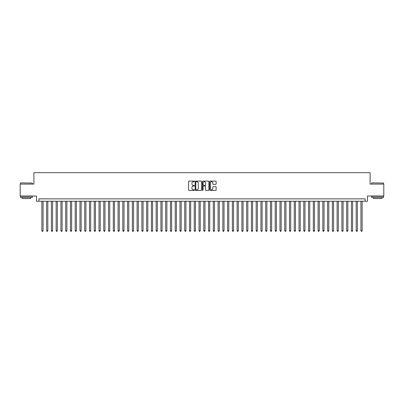 <?xml version="1.0" encoding="UTF-8"?>
<svg xmlns="http://www.w3.org/2000/svg" width="404" height="404" viewBox="0 0 404 404"><rect width="100%" height="100%" fill="white"/><g stroke="black" fill="none" stroke-linecap="round" stroke-linejoin="round"><path stroke-width="0.61" d="M194.38 181.411A0.328 0.328 0 0 0 194.051 181.088L189.087 181.088A0.47 0.47 0 0 0 188.618 181.553L188.618 189.966A0.47 0.47 0 0 0 189.087 190.436L194.051 190.436A0.328 0.328 0 0 0 194.38 190.107A0.328 0.328 0 0 0 194.051 189.779L193.41 189.779A1.495 1.495 0 0 1 191.915 188.284L191.915 187.582A1.495 1.495 0 0 1 193.41 186.087L194.051 186.087A0.328 0.328 0 0 0 194.38 185.759A0.328 0.328 0 0 0 194.051 185.431L193.41 185.431A1.495 1.495 0 0 1 191.915 183.936L191.915 183.234A1.495 1.495 0 0 1 193.41 181.739L194.051 181.739A0.328 0.328 0 0 0 194.38 181.411M215.66 184.381A0.47 0.47 0 0 0 216.13 183.916L216.13 181.553A0.47 0.47 0 0 0 215.66 181.088L210.146 181.088A0.47 0.47 0 0 0 209.676 181.553L209.676 189.966A0.47 0.47 0 0 0 210.146 190.436L215.66 190.436A0.47 0.47 0 0 0 216.13 189.966L216.13 187.118A0.47 0.47 0 0 0 215.66 186.648L213.302 186.648A0.47 0.47 0 0 0 212.832 187.118L212.832 188.532A1.252 1.252 0 0 1 211.585 189.779A1.252 1.252 0 0 1 210.333 188.532L210.333 182.992A1.252 1.252 0 0 1 211.585 181.739A1.252 1.252 0 0 1 212.832 182.992L212.832 183.916A0.47 0.47 0 0 0 213.302 184.381L215.66 184.381M365.11 201.237L367.489 201.237L367.489 196.001L383.8 196.001L383.8 184.093L370.109 184.093L370.109 172.665L33.891 172.665L33.891 184.093L20.2 184.093L20.2 196.001L36.511 196.001L36.511 201.237L365.11 201.237L365.11 198.859L38.89 198.859L38.89 201.237M201.591 181.553A0.47 0.47 0 0 0 201.121 181.088L195.607 181.088A0.47 0.47 0 0 0 195.142 181.553L195.142 189.966A0.47 0.47 0 0 0 195.607 190.436L201.121 190.436A0.47 0.47 0 0 0 201.591 189.966L201.591 181.553M202.879 181.088L208.393 181.088A0.47 0.47 0 0 1 208.858 181.553L208.858 189.966A0.47 0.47 0 0 1 208.393 190.436L206.03 190.436A0.47 0.47 0 0 1 205.565 189.966L205.565 186.557A0.47 0.47 0 0 0 205.096 186.087L203.53 186.087A0.47 0.47 0 0 0 203.066 186.557L203.066 190.107A0.328 0.328 0 0 1 202.737 190.436A0.328 0.328 0 0 1 202.409 190.107L202.409 181.553A0.47 0.47 0 0 1 202.879 181.088M196.122 181.739A0.328 0.328 0 0 0 195.794 182.068L195.794 189.456A0.328 0.328 0 0 0 196.122 189.779L196.798 189.779A1.495 1.495 0 0 0 198.293 188.284L198.293 183.234A1.495 1.495 0 0 0 196.798 181.739L196.122 181.739M205.565 183.012A1.252 1.252 0 0 0 204.313 181.765A1.252 1.252 0 0 0 203.066 183.012L203.066 184.966A0.47 0.47 0 0 0 203.53 185.431L205.096 185.431A0.47 0.47 0 0 0 205.565 184.966L205.565 183.012M41.87 201.237L41.87 230.714L43.061 230.714L43.061 201.237M43.061 230.714L42.703 231.335L42.223 231.335L41.87 230.714M20.579 182.901L32.345 183.047L20.579 182.901M26.391 197.43L20.437 197.43L20.437 196.238L32.345 196.238L32.345 197.43L26.391 197.43M30.679 197.43L30.679 198.526L22.104 198.526L22.104 197.43M371.801 182.901L383.563 183.047L371.801 182.901M377.609 197.43L371.655 197.43L371.655 196.238L383.563 196.238L383.563 197.43L377.609 197.43M381.896 197.43L381.896 198.526L373.321 198.526L373.321 197.43M46.632 201.237L46.632 230.714L47.824 230.714L47.824 201.237M47.824 230.714L47.465 231.335L46.99 231.335L46.632 230.714M51.394 201.237L51.394 230.714L52.586 230.714L52.586 201.237M52.586 230.714L52.227 231.335L51.752 231.335L51.394 230.714M56.156 201.237L56.156 230.714L57.348 230.714L57.348 201.237M57.348 230.714L56.989 231.335L56.515 231.335L56.156 230.714M60.918 201.237L60.918 230.714L62.11 230.714L62.11 201.237M62.11 230.714L61.751 231.335L61.277 231.335L60.918 230.714M65.68 201.237L65.68 230.714L66.872 230.714L66.872 201.237M66.872 230.714L66.514 231.335L66.039 231.335L65.68 230.714M70.442 201.237L70.442 230.714L71.634 230.714L71.634 201.237M71.634 230.714L71.276 231.335L70.801 231.335L70.442 230.714M75.205 201.237L75.205 230.714L76.396 230.714L76.396 201.237M76.396 230.714L76.038 231.335L75.563 231.335L75.205 230.714M79.967 201.237L79.967 230.714L81.159 230.714L81.159 201.237M81.159 230.714L80.8 231.335L80.325 231.335L79.967 230.714M84.729 201.237L84.729 230.714L85.921 230.714L85.921 201.237M85.921 230.714L85.562 231.335L85.087 231.335L84.729 230.714M89.491 201.237L89.491 230.714L90.683 230.714L90.683 201.237M90.683 230.714L90.324 231.335L89.85 231.335L89.491 230.714M94.253 201.237L94.253 230.714L95.445 230.714L95.445 201.237M95.445 230.714L95.086 231.335L94.612 231.335L94.253 230.714M99.015 201.237L99.015 230.714L100.207 230.714L100.207 201.237M100.207 230.714L99.849 231.335L99.374 231.335L99.015 230.714M103.778 201.237L103.778 230.714L104.969 230.714L104.969 201.237M104.969 230.714L104.611 231.335L104.136 231.335L103.778 230.714M108.54 201.237L108.54 230.714L109.731 230.714L109.731 201.237M109.731 230.714L109.373 231.335L108.898 231.335L108.54 230.714M113.302 201.237L113.302 230.714L114.494 230.714L114.494 201.237M114.494 230.714L114.135 231.335L113.66 231.335L113.302 230.714M118.064 201.237L118.064 230.714L119.256 230.714L119.256 201.237M119.256 230.714L118.897 231.335L118.422 231.335L118.064 230.714M122.826 201.237L122.826 230.714L124.018 230.714L124.018 201.237M124.018 230.714L123.659 231.335L123.185 231.335L122.826 230.714M127.588 201.237L127.588 230.714L128.78 230.714L128.78 201.237M128.78 230.714L128.422 231.335L127.947 231.335L127.588 230.714M132.35 201.237L132.35 230.714L133.542 230.714L133.542 201.237M133.542 230.714L133.184 231.335L132.709 231.335L132.35 230.714M137.113 201.237L137.113 230.714L138.304 230.714L138.304 201.237M138.304 230.714L137.946 231.335L137.471 231.335L137.113 230.714M141.875 201.237L141.875 230.714L143.067 230.714L143.067 201.237M143.067 230.714L142.708 231.335L142.233 231.335L141.875 230.714M146.637 201.237L146.637 230.714L147.829 230.714L147.829 201.237M147.829 230.714L147.47 231.335L146.995 231.335L146.637 230.714M151.399 201.237L151.399 230.714L152.591 230.714L152.591 201.237M152.591 230.714L152.232 231.335L151.758 231.335L151.399 230.714M156.161 201.237L156.161 230.714L157.353 230.714L157.353 201.237M157.353 230.714L156.994 231.335L156.52 231.335L156.161 230.714M160.923 201.237L160.923 230.714L162.115 230.714L162.115 201.237M162.115 230.714L161.757 231.335L161.282 231.335L160.923 230.714M165.685 201.237L165.685 230.714L166.877 230.714L166.877 201.237M166.877 230.714L166.519 231.335L166.044 231.335L165.685 230.714M170.448 201.237L170.448 230.714L171.639 230.714L171.639 201.237M171.639 230.714L171.281 231.335L170.806 231.335L170.448 230.714M175.21 201.237L175.21 230.714L176.402 230.714L176.402 201.237M176.402 230.714L176.048 231.335L175.568 231.335L175.21 230.714M179.977 201.237L179.977 230.714L181.164 230.714L181.164 201.237M181.164 230.714L180.81 231.335L180.33 231.335L179.977 230.714M184.739 201.237L184.739 230.714L185.926 230.714L185.926 201.237M185.926 230.714L185.572 231.335L185.093 231.335L184.739 230.714M189.501 201.237L189.501 230.714L190.688 230.714L190.688 201.237M190.688 230.714L190.334 231.335L189.855 231.335L189.501 230.714M194.263 201.237L194.263 230.714L195.45 230.714L195.45 201.237M195.45 230.714L195.097 231.335L194.617 231.335L194.263 230.714M199.026 201.237L199.026 230.714L200.212 230.714L200.212 201.237M200.212 230.714L199.859 231.335L199.379 231.335L199.026 230.714M203.788 201.237L203.788 230.714L204.974 230.714L204.974 201.237M204.974 230.714L204.621 231.335L204.141 231.335L203.788 230.714M208.55 201.237L208.55 230.714L209.737 230.714L209.737 201.237M209.737 230.714L209.383 231.335L208.903 231.335L208.55 230.714M213.312 201.237L213.312 230.714L214.499 230.714L214.499 201.237M214.499 230.714L214.145 231.335L213.666 231.335L213.312 230.714M218.074 201.237L218.074 230.714L219.261 230.714L219.261 201.237M219.261 230.714L218.907 231.335L218.428 231.335L218.074 230.714M222.836 201.237L222.836 230.714L224.023 230.714L224.023 201.237M224.023 230.714L223.67 231.335L223.19 231.335L222.836 230.714M227.598 201.237L227.598 230.714L228.79 230.714L228.79 201.237M228.79 230.714L228.432 231.335L227.952 231.335L227.598 230.714M232.361 201.237L232.361 230.714L233.552 230.714L233.552 201.237M233.552 230.714L233.194 231.335L232.719 231.335L232.361 230.714M237.123 201.237L237.123 230.714L238.315 230.714L238.315 201.237M238.315 230.714L237.956 231.335L237.481 231.335L237.123 230.714M241.885 201.237L241.885 230.714L243.077 230.714L243.077 201.237M243.077 230.714L242.718 231.335L242.243 231.335L241.885 230.714M246.647 201.237L246.647 230.714L247.839 230.714L247.839 201.237M247.839 230.714L247.48 231.335L247.006 231.335L246.647 230.714M251.409 201.237L251.409 230.714L252.601 230.714L252.601 201.237M252.601 230.714L252.242 231.335L251.768 231.335L251.409 230.714M256.171 201.237L256.171 230.714L257.363 230.714L257.363 201.237M257.363 230.714L257.005 231.335L256.53 231.335L256.171 230.714M260.934 201.237L260.934 230.714L262.125 230.714L262.125 201.237M262.125 230.714L261.767 231.335L261.292 231.335L260.934 230.714M265.696 201.237L265.696 230.714L266.887 230.714L266.887 201.237M266.887 230.714L266.529 231.335L266.054 231.335L265.696 230.714M270.458 201.237L270.458 230.714L271.65 230.714L271.65 201.237M271.65 230.714L271.291 231.335L270.816 231.335L270.458 230.714M275.22 201.237L275.22 230.714L276.412 230.714L276.412 201.237M276.412 230.714L276.053 231.335L275.579 231.335L275.22 230.714M279.982 201.237L279.982 230.714L281.174 230.714L281.174 201.237M281.174 230.714L280.815 231.335L280.341 231.335L279.982 230.714M284.744 201.237L284.744 230.714L285.936 230.714L285.936 201.237M285.936 230.714L285.577 231.335L285.103 231.335L284.744 230.714M289.506 201.237L289.506 230.714L290.698 230.714L290.698 201.237M290.698 230.714L290.34 231.335L289.865 231.335L289.506 230.714M294.269 201.237L294.269 230.714L295.46 230.714L295.46 201.237M295.46 230.714L295.102 231.335L294.627 231.335L294.269 230.714M299.031 201.237L299.031 230.714L300.223 230.714L300.223 201.237M300.223 230.714L299.864 231.335L299.389 231.335L299.031 230.714M303.793 201.237L303.793 230.714L304.985 230.714L304.985 201.237M304.985 230.714L304.626 231.335L304.151 231.335L303.793 230.714M308.555 201.237L308.555 230.714L309.747 230.714L309.747 201.237M309.747 230.714L309.388 231.335L308.914 231.335L308.555 230.714M313.317 201.237L313.317 230.714L314.509 230.714L314.509 201.237M314.509 230.714L314.15 231.335L313.676 231.335L313.317 230.714M318.079 201.237L318.079 230.714L319.271 230.714L319.271 201.237M319.271 230.714L318.913 231.335L318.438 231.335L318.079 230.714M322.841 201.237L322.841 230.714L324.033 230.714L324.033 201.237M324.033 230.714L323.675 231.335L323.2 231.335L322.841 230.714M327.604 201.237L327.604 230.714L328.795 230.714L328.795 201.237M328.795 230.714L328.437 231.335L327.962 231.335L327.604 230.714M332.366 201.237L332.366 230.714L333.558 230.714L333.558 201.237M333.558 230.714L333.199 231.335L332.724 231.335L332.366 230.714M337.128 201.237L337.128 230.714L338.32 230.714L338.32 201.237M338.32 230.714L337.961 231.335L337.486 231.335L337.128 230.714M341.89 201.237L341.89 230.714L343.082 230.714L343.082 201.237M343.082 230.714L342.723 231.335L342.249 231.335L341.89 230.714M346.652 201.237L346.652 230.714L347.844 230.714L347.844 201.237M347.844 230.714L347.485 231.335L347.011 231.335L346.652 230.714M351.414 201.237L351.414 230.714L352.606 230.714L352.606 201.237M352.606 230.714L352.248 231.335L351.773 231.335L351.414 230.714M356.176 201.237L356.176 230.714L357.368 230.714L357.368 201.237M357.368 230.714L357.01 231.335L356.535 231.335L356.176 230.714M360.939 201.237L360.939 230.714L362.13 230.714L362.13 201.237M362.13 230.714L361.777 231.335L361.297 231.335L360.939 230.714M20.437 184.093L20.437 183.047M32.345 184.093L32.345 183.047M371.655 184.093L371.655 183.047M383.563 184.093L383.563 183.047"/></g></svg>

